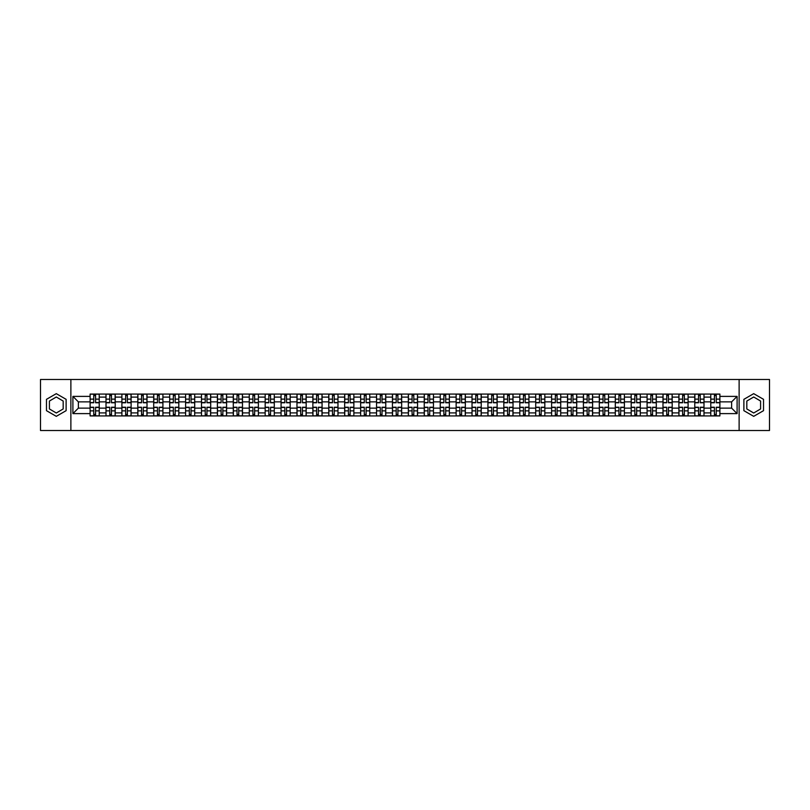 <?xml version="1.0" encoding="UTF-8"?>
<svg xmlns="http://www.w3.org/2000/svg" width="810" height="810" viewBox="0 0 810 810"><rect width="100%" height="100%" fill="white"/><g stroke="black" fill="none" stroke-linecap="round" stroke-linejoin="round"><path stroke-width="1.21" d="M105.999 415.965L105.999 397.143L99.266 397.143L99.266 415.965M115.172 394.035L115.172 415.965M121.905 415.965L121.905 394.035M131.088 394.035L131.088 415.965M137.821 415.965L137.821 394.035M147.005 394.035L147.005 415.965M153.738 415.965L153.738 394.035M162.921 394.035L162.921 415.965M169.654 415.965L169.654 394.035M178.828 394.035L178.828 415.965M185.561 415.965L185.561 394.035M194.744 394.035L194.744 415.965M201.477 415.965L201.477 394.035M210.661 394.035L210.661 415.965M217.394 415.965L217.394 394.035M226.577 394.035L226.577 415.965M233.31 415.965L233.31 394.035M242.494 394.035L242.494 415.965M249.227 415.965L249.227 394.035M258.4 394.035L258.4 415.965M265.133 415.965L265.133 394.035M274.317 394.035L274.317 415.965M281.05 415.965L281.05 394.035M290.233 394.035L290.233 415.965M296.966 415.965L296.966 394.035M306.15 394.035L306.15 415.965M312.883 415.965L312.883 394.035M322.066 394.035L322.066 415.965M328.799 415.965L328.799 394.035M337.973 394.035L337.973 415.965M344.706 415.965L344.706 394.035M353.889 394.035L353.889 415.965M360.622 415.965L360.622 394.035M369.805 394.035L369.805 415.965M376.539 415.965L376.539 394.035M385.722 394.035L385.722 415.965M392.455 415.965L392.455 394.035M401.638 394.035L401.638 415.965M408.361 415.965L408.361 394.035M417.545 394.035L417.545 415.965M424.278 415.965L424.278 394.035M433.461 394.035L433.461 415.965M440.194 415.965L440.194 394.035M449.378 394.035L449.378 415.965M456.111 415.965L456.111 394.035M465.294 394.035L465.294 415.965M472.027 415.965L472.027 394.035M481.201 394.035L481.201 415.965M487.934 415.965L487.934 394.035M497.117 394.035L497.117 415.965M503.85 415.965L503.85 394.035M513.034 394.035L513.034 415.965M519.767 415.965L519.767 394.035M528.95 394.035L528.95 415.965M535.683 415.965L535.683 394.035M544.867 394.035L544.867 415.965M551.6 415.965L551.6 394.035M560.773 394.035L560.773 415.965M567.506 415.965L567.506 394.035M576.69 394.035L576.69 415.965M583.423 415.965L583.423 394.035M592.606 394.035L592.606 415.965M599.339 415.965L599.339 394.035M608.523 394.035L608.523 415.965M615.256 415.965L615.256 394.035M624.439 394.035L624.439 415.965M631.172 415.965L631.172 394.035M640.346 394.035L640.346 415.965M647.079 415.965L647.079 394.035M656.262 394.035L656.262 415.965M662.995 415.965L662.995 394.035M672.178 394.035L672.178 415.965M678.912 415.965L678.912 394.035M688.095 394.035L688.095 415.965M694.828 415.965L694.828 394.035M704.001 394.035L704.001 415.965M710.735 415.965L710.735 394.035M95.539 402.803L95.539 394.136L99.205 394.136L99.205 402.803L95.539 402.803M93.798 394.136L90.133 394.136L90.133 402.803L93.798 402.803L93.798 394.136L95.539 394.136M93.798 407.197L93.798 415.864L90.133 415.864L90.133 407.197L93.798 407.197M95.539 415.864L99.205 415.864L99.205 407.197L95.539 407.197L95.539 415.864L93.798 415.864M111.456 402.803L111.456 394.136L115.121 394.136L115.121 402.803L111.456 402.803M109.715 394.136L106.049 394.136L106.049 402.803L109.715 402.803L109.715 394.136L111.456 394.136M127.362 402.803L127.362 394.136L131.038 394.136L131.038 402.803L127.362 402.803M125.631 394.136L121.956 394.136L121.956 402.803L125.631 402.803L125.631 394.136L127.362 394.136M143.279 402.803L143.279 394.136L146.954 394.136L146.954 402.803L143.279 402.803M141.548 394.136L137.872 394.136L137.872 402.803L141.548 402.803L141.548 394.136L143.279 394.136M109.715 407.197L109.715 415.864L106.049 415.864L106.049 407.197L109.715 407.197M111.456 415.864L115.121 415.864L115.121 407.197L111.456 407.197L111.456 415.864L109.715 415.864M125.631 407.197L125.631 415.864L121.956 415.864L121.956 407.197L125.631 407.197M127.362 415.864L131.038 415.864L131.038 407.197L127.362 407.197L127.362 415.864L125.631 415.864M141.548 407.197L141.548 415.864L137.872 415.864L137.872 407.197L141.548 407.197M143.279 415.864L146.954 415.864L146.954 407.197L143.279 407.197L143.279 415.864L141.548 415.864M159.195 402.803L159.195 394.136L162.871 394.136L162.871 402.803L159.195 402.803M157.464 394.136L153.789 394.136L153.789 402.803L157.464 402.803L157.464 394.136L159.195 394.136M175.112 402.803L175.112 394.136L178.777 394.136L178.777 402.803L175.112 402.803M173.37 394.136L169.705 394.136L169.705 402.803L173.37 402.803L173.37 394.136L175.112 394.136M157.464 407.197L157.464 415.864L153.789 415.864L153.789 407.197L157.464 407.197M159.195 415.864L162.871 415.864L162.871 407.197L159.195 407.197L159.195 415.864L157.464 415.864M173.37 407.197L173.37 415.864L169.705 415.864L169.705 407.197L173.37 407.197M175.112 415.864L178.777 415.864L178.777 407.197L175.112 407.197L175.112 415.864L173.37 415.864M191.018 402.803L191.018 394.136L194.694 394.136L194.694 402.803L191.018 402.803M189.287 394.136L185.611 394.136L185.611 402.803L189.287 402.803L189.287 394.136L191.018 394.136M206.935 402.803L206.935 394.136L210.61 394.136L210.61 402.803L206.935 402.803M205.203 394.136L201.528 394.136L201.528 402.803L205.203 402.803L205.203 394.136L206.935 394.136M222.851 402.803L222.851 394.136L226.527 394.136L226.527 402.803L222.851 402.803M221.12 394.136L217.444 394.136L217.444 402.803L221.12 402.803L221.12 394.136L222.851 394.136M238.768 402.803L238.768 394.136L242.443 394.136L242.443 402.803L238.768 402.803M237.036 394.136L233.361 394.136L233.361 402.803L237.036 402.803L237.036 394.136L238.768 394.136M254.684 402.803L254.684 394.136L258.349 394.136L258.349 402.803L254.684 402.803M252.943 394.136L249.277 394.136L249.277 402.803L252.943 402.803L252.943 394.136L254.684 394.136M270.591 402.803L270.591 394.136L274.266 394.136L274.266 402.803L270.591 402.803M268.859 394.136L265.184 394.136L265.184 402.803L268.859 402.803L268.859 394.136L270.591 394.136M286.507 402.803L286.507 394.136L290.183 394.136L290.183 402.803L286.507 402.803M284.776 394.136L281.1 394.136L281.1 402.803L284.776 402.803L284.776 394.136L286.507 394.136M302.424 402.803L302.424 394.136L306.099 394.136L306.099 402.803L302.424 402.803M300.692 394.136L297.017 394.136L297.017 402.803L300.692 402.803L300.692 394.136L302.424 394.136M189.287 407.197L189.287 415.864L185.611 415.864L185.611 407.197L189.287 407.197M191.018 415.864L194.694 415.864L194.694 407.197L191.018 407.197L191.018 415.864L189.287 415.864M205.203 407.197L205.203 415.864L201.528 415.864L201.528 407.197L205.203 407.197M206.935 415.864L210.61 415.864L210.61 407.197L206.935 407.197L206.935 415.864L205.203 415.864M221.12 407.197L221.12 415.864L217.444 415.864L217.444 407.197L221.12 407.197M222.851 415.864L226.527 415.864L226.527 407.197L222.851 407.197L222.851 415.864L221.12 415.864M237.036 407.197L237.036 415.864L233.361 415.864L233.361 407.197L237.036 407.197M238.768 415.864L242.443 415.864L242.443 407.197L238.768 407.197L238.768 415.864L237.036 415.864M252.943 407.197L252.943 415.864L249.277 415.864L249.277 407.197L252.943 407.197M254.684 415.864L258.349 415.864L258.349 407.197L254.684 407.197L254.684 415.864L252.943 415.864M268.859 407.197L268.859 415.864L265.184 415.864L265.184 407.197L268.859 407.197M270.591 415.864L274.266 415.864L274.266 407.197L270.591 407.197L270.591 415.864L268.859 415.864M284.776 407.197L284.776 415.864L281.1 415.864L281.1 407.197L284.776 407.197M286.507 415.864L290.183 415.864L290.183 407.197L286.507 407.197L286.507 415.864L284.776 415.864M300.692 407.197L300.692 415.864L297.017 415.864L297.017 407.197L300.692 407.197M302.424 415.864L306.099 415.864L306.099 407.197L302.424 407.197L302.424 415.864L300.692 415.864M318.34 402.803L318.34 394.136L322.016 394.136L322.016 402.803L318.34 402.803M316.609 394.136L312.933 394.136L312.933 402.803L316.609 402.803L316.609 394.136L318.34 394.136M334.257 402.803L334.257 394.136L337.922 394.136L337.922 402.803L334.257 402.803M332.515 394.136L328.85 394.136L328.85 402.803L332.515 402.803L332.515 394.136L334.257 394.136M350.163 402.803L350.163 394.136L353.838 394.136L353.838 402.803L350.163 402.803M348.432 394.136L344.756 394.136L344.756 402.803L348.432 402.803L348.432 394.136L350.163 394.136M366.079 402.803L366.079 394.136L369.755 394.136L369.755 402.803L366.079 402.803M364.348 394.136L360.673 394.136L360.673 402.803L364.348 402.803L364.348 394.136L366.079 394.136M381.996 402.803L381.996 394.136L385.671 394.136L385.671 402.803L381.996 402.803M380.265 394.136L376.589 394.136L376.589 402.803L380.265 402.803L380.265 394.136L381.996 394.136M397.912 402.803L397.912 394.136L401.578 394.136L401.578 402.803L397.912 402.803M396.171 394.136L392.506 394.136L392.506 402.803L396.171 402.803L396.171 394.136L397.912 394.136M413.829 402.803L413.829 394.136L417.494 394.136L417.494 402.803L413.829 402.803M412.087 394.136L408.422 394.136L408.422 402.803L412.087 402.803L412.087 394.136L413.829 394.136M429.735 402.803L429.735 394.136L433.411 394.136L433.411 402.803L429.735 402.803M428.004 394.136L424.329 394.136L424.329 402.803L428.004 402.803L428.004 394.136L429.735 394.136M445.652 402.803L445.652 394.136L449.327 394.136L449.327 402.803L445.652 402.803M443.921 394.136L440.245 394.136L440.245 402.803L443.921 402.803L443.921 394.136L445.652 394.136M461.568 402.803L461.568 394.136L465.244 394.136L465.244 402.803L461.568 402.803M459.837 394.136L456.162 394.136L456.162 402.803L459.837 402.803L459.837 394.136L461.568 394.136M477.485 402.803L477.485 394.136L481.15 394.136L481.15 402.803L477.485 402.803M475.743 394.136L472.078 394.136L472.078 402.803L475.743 402.803L475.743 394.136L477.485 394.136M493.391 402.803L493.391 394.136L497.067 394.136L497.067 402.803L493.391 402.803M491.66 394.136L487.984 394.136L487.984 402.803L491.66 402.803L491.66 394.136L493.391 394.136M509.308 402.803L509.308 394.136L512.983 394.136L512.983 402.803L509.308 402.803M507.576 394.136L503.901 394.136L503.901 402.803L507.576 402.803L507.576 394.136L509.308 394.136M525.224 402.803L525.224 394.136L528.9 394.136L528.9 402.803L525.224 402.803M523.493 394.136L519.817 394.136L519.817 402.803L523.493 402.803L523.493 394.136L525.224 394.136M541.141 402.803L541.141 394.136L544.816 394.136L544.816 402.803L541.141 402.803M539.409 394.136L535.734 394.136L535.734 402.803L539.409 402.803L539.409 394.136L541.141 394.136M316.609 407.197L316.609 415.864L312.933 415.864L312.933 407.197L316.609 407.197M318.34 415.864L322.016 415.864L322.016 407.197L318.34 407.197L318.34 415.864L316.609 415.864M332.515 407.197L332.515 415.864L328.85 415.864L328.85 407.197L332.515 407.197M334.257 415.864L337.922 415.864L337.922 407.197L334.257 407.197L334.257 415.864L332.515 415.864M348.432 407.197L348.432 415.864L344.756 415.864L344.756 407.197L348.432 407.197M350.163 415.864L353.838 415.864L353.838 407.197L350.163 407.197L350.163 415.864L348.432 415.864M364.348 407.197L364.348 415.864L360.673 415.864L360.673 407.197L364.348 407.197M366.079 415.864L369.755 415.864L369.755 407.197L366.079 407.197L366.079 415.864L364.348 415.864M380.265 407.197L380.265 415.864L376.589 415.864L376.589 407.197L380.265 407.197M381.996 415.864L385.671 415.864L385.671 407.197L381.996 407.197L381.996 415.864L380.265 415.864M396.171 407.197L396.171 415.864L392.506 415.864L392.506 407.197L396.171 407.197M397.912 415.864L401.578 415.864L401.578 407.197L397.912 407.197L397.912 415.864L396.171 415.864M412.087 407.197L412.087 415.864L408.422 415.864L408.422 407.197L412.087 407.197M413.829 415.864L417.494 415.864L417.494 407.197L413.829 407.197L413.829 415.864L412.087 415.864M428.004 407.197L428.004 415.864L424.329 415.864L424.329 407.197L428.004 407.197M429.735 415.864L433.411 415.864L433.411 407.197L429.735 407.197L429.735 415.864L428.004 415.864M443.921 407.197L443.921 415.864L440.245 415.864L440.245 407.197L443.921 407.197M445.652 415.864L449.327 415.864L449.327 407.197L445.652 407.197L445.652 415.864L443.921 415.864M459.837 407.197L459.837 415.864L456.162 415.864L456.162 407.197L459.837 407.197M461.568 415.864L465.244 415.864L465.244 407.197L461.568 407.197L461.568 415.864L459.837 415.864M475.743 407.197L475.743 415.864L472.078 415.864L472.078 407.197L475.743 407.197M477.485 415.864L481.15 415.864L481.15 407.197L477.485 407.197L477.485 415.864L475.743 415.864M491.66 407.197L491.66 415.864L487.984 415.864L487.984 407.197L491.66 407.197M493.391 415.864L497.067 415.864L497.067 407.197L493.391 407.197L493.391 415.864L491.66 415.864M507.576 407.197L507.576 415.864L503.901 415.864L503.901 407.197L507.576 407.197M509.308 415.864L512.983 415.864L512.983 407.197L509.308 407.197L509.308 415.864L507.576 415.864M523.493 407.197L523.493 415.864L519.817 415.864L519.817 407.197L523.493 407.197M525.224 415.864L528.9 415.864L528.9 407.197L525.224 407.197L525.224 415.864L523.493 415.864M539.409 407.197L539.409 415.864L535.734 415.864L535.734 407.197L539.409 407.197M541.141 415.864L544.816 415.864L544.816 407.197L541.141 407.197L541.141 415.864L539.409 415.864M557.057 402.803L557.057 394.136L560.722 394.136L560.722 402.803L557.057 402.803M555.316 394.136L551.65 394.136L551.65 402.803L555.316 402.803L555.316 394.136L557.057 394.136M555.316 407.197L555.316 415.864L551.65 415.864L551.65 407.197L555.316 407.197M557.057 415.864L560.722 415.864L560.722 407.197L557.057 407.197L557.057 415.864L555.316 415.864M572.964 402.803L572.964 394.136L576.639 394.136L576.639 402.803L572.964 402.803M571.232 394.136L567.557 394.136L567.557 402.803L571.232 402.803L571.232 394.136L572.964 394.136M571.232 407.197L571.232 415.864L567.557 415.864L567.557 407.197L571.232 407.197M572.964 415.864L576.639 415.864L576.639 407.197L572.964 407.197L572.964 415.864L571.232 415.864M588.88 402.803L588.88 394.136L592.555 394.136L592.555 402.803L588.88 402.803M587.149 394.136L583.473 394.136L583.473 402.803L587.149 402.803L587.149 394.136L588.88 394.136M587.149 407.197L587.149 415.864L583.473 415.864L583.473 407.197L587.149 407.197M588.88 415.864L592.555 415.864L592.555 407.197L588.88 407.197L588.88 415.864L587.149 415.864M604.797 402.803L604.797 394.136L608.472 394.136L608.472 402.803L604.797 402.803M603.065 394.136L599.39 394.136L599.39 402.803L603.065 402.803L603.065 394.136L604.797 394.136M603.065 407.197L603.065 415.864L599.39 415.864L599.39 407.197L603.065 407.197M604.797 415.864L608.472 415.864L608.472 407.197L604.797 407.197L604.797 415.864L603.065 415.864M620.713 402.803L620.713 394.136L624.388 394.136L624.388 402.803L620.713 402.803M618.982 394.136L615.306 394.136L615.306 402.803L618.982 402.803L618.982 394.136L620.713 394.136M618.982 407.197L618.982 415.864L615.306 415.864L615.306 407.197L618.982 407.197M620.713 415.864L624.388 415.864L624.388 407.197L620.713 407.197L620.713 415.864L618.982 415.864M636.63 402.803L636.63 394.136L640.295 394.136L640.295 402.803L636.63 402.803M634.888 394.136L631.223 394.136L631.223 402.803L634.888 402.803L634.888 394.136L636.63 394.136M634.888 407.197L634.888 415.864L631.223 415.864L631.223 407.197L634.888 407.197M636.63 415.864L640.295 415.864L640.295 407.197L636.63 407.197L636.63 415.864L634.888 415.864M652.536 402.803L652.536 394.136L656.211 394.136L656.211 402.803L652.536 402.803M650.805 394.136L647.129 394.136L647.129 402.803L650.805 402.803L650.805 394.136L652.536 394.136M650.805 407.197L650.805 415.864L647.129 415.864L647.129 407.197L650.805 407.197M652.536 415.864L656.211 415.864L656.211 407.197L652.536 407.197L652.536 415.864L650.805 415.864M668.452 402.803L668.452 394.136L672.128 394.136L672.128 402.803L668.452 402.803M666.721 394.136L663.046 394.136L663.046 402.803L666.721 402.803L666.721 394.136L668.452 394.136M666.721 407.197L666.721 415.864L663.046 415.864L663.046 407.197L666.721 407.197M668.452 415.864L672.128 415.864L672.128 407.197L668.452 407.197L668.452 415.864L666.721 415.864M684.369 402.803L684.369 394.136L688.044 394.136L688.044 402.803L684.369 402.803M682.638 394.136L678.962 394.136L678.962 402.803L682.638 402.803L682.638 394.136L684.369 394.136M682.638 407.197L682.638 415.864L678.962 415.864L678.962 407.197L682.638 407.197M684.369 415.864L688.044 415.864L688.044 407.197L684.369 407.197L684.369 415.864L682.638 415.864M700.285 402.803L700.285 394.136L703.951 394.136L703.951 402.803L700.285 402.803M698.544 394.136L694.879 394.136L694.879 402.803L698.544 402.803L698.544 394.136L700.285 394.136M698.544 407.197L698.544 415.864L694.879 415.864L694.879 407.197L698.544 407.197M700.285 415.864L703.951 415.864L703.951 407.197L700.285 407.197L700.285 415.864L698.544 415.864M716.202 402.803L716.202 394.136L719.867 394.136L719.867 402.803L716.202 402.803M714.46 394.136L710.795 394.136L710.795 402.803L714.46 402.803L714.46 394.136L716.202 394.136M714.46 407.197L714.46 415.864L710.795 415.864L710.795 407.197L714.46 407.197M716.202 415.864L719.867 415.864L719.867 407.197L716.202 407.197L716.202 415.864L714.46 415.864M56.315 412.958L49.42 408.979L49.42 401.021L56.315 397.042L63.2 401.021L63.2 408.979L56.315 412.958M753.685 412.958L746.8 408.979L746.8 401.021L753.685 397.042L760.58 401.021L760.58 408.979L753.685 412.958M739.095 430.505L769.5 430.505L769.5 379.495L40.5 379.495L40.5 430.505L739.095 430.505L739.095 379.495M99.266 397.143L99.266 394.035M105.999 397.143L105.999 394.035M710.735 408.159L704.001 408.159M694.828 408.159L688.095 408.159M678.912 408.159L672.178 408.159M662.995 408.159L656.262 408.159M647.079 408.159L640.346 408.159M631.172 408.159L624.439 408.159M615.256 408.159L608.523 408.159M599.339 408.159L592.606 408.159M583.423 408.159L576.69 408.159M567.506 408.159L560.773 408.159M551.6 408.159L544.867 408.159M535.683 408.159L528.95 408.159M519.767 408.159L513.034 408.159M503.85 408.159L497.117 408.159M487.934 408.159L481.201 408.159M472.027 408.159L465.294 408.159M456.111 408.159L449.378 408.159M440.194 408.159L433.461 408.159M424.278 408.159L417.545 408.159M408.361 408.159L401.638 408.159M392.455 408.159L385.722 408.159M376.539 408.159L369.805 408.159M360.622 408.159L353.889 408.159M344.706 408.159L337.973 408.159M328.799 408.159L322.066 408.159M312.883 408.159L306.15 408.159M296.966 408.159L290.233 408.159M281.05 408.159L274.317 408.159M265.133 408.159L258.4 408.159M249.227 408.159L242.494 408.159M233.31 408.159L226.577 408.159M217.394 408.159L210.661 408.159M201.477 408.159L194.744 408.159M185.561 408.159L178.828 408.159M169.654 408.159L162.921 408.159M153.738 408.159L147.005 408.159M137.821 408.159L131.088 408.159M121.905 408.159L115.172 408.159M105.999 408.159L99.266 408.159M710.735 401.841L704.001 401.841M694.828 401.841L688.095 401.841M678.912 401.841L672.178 401.841M662.995 401.841L656.262 401.841M647.079 401.841L640.346 401.841M631.172 401.841L624.439 401.841M615.256 401.841L608.523 401.841M599.339 401.841L592.606 401.841M583.423 401.841L576.69 401.841M567.506 401.841L560.773 401.841M551.6 401.841L544.867 401.841M535.683 401.841L528.95 401.841M519.767 401.841L513.034 401.841M503.85 401.841L497.117 401.841M487.934 401.841L481.201 401.841M472.027 401.841L465.294 401.841M456.111 401.841L449.378 401.841M440.194 401.841L433.461 401.841M424.278 401.841L417.545 401.841M408.361 401.841L401.638 401.841M392.455 401.841L385.722 401.841M376.539 401.841L369.805 401.841M360.622 401.841L353.889 401.841M344.706 401.841L337.973 401.841M328.799 401.841L322.066 401.841M312.883 401.841L306.15 401.841M296.966 401.841L290.233 401.841M281.05 401.841L274.317 401.841M265.133 401.841L258.4 401.841M249.227 401.841L242.494 401.841M233.31 401.841L226.577 401.841M217.394 401.841L210.661 401.841M201.477 401.841L194.744 401.841M185.561 401.841L178.828 401.841M169.654 401.841L162.921 401.841M153.738 401.841L147.005 401.841M137.821 401.841L131.088 401.841M121.905 401.841L115.172 401.841M105.999 401.841L99.266 401.841M78.347 408.159L90.082 408.159L90.082 401.841L78.347 401.841L78.347 408.159L72.941 413.566L72.941 396.434L90.082 396.434L90.082 401.841M719.918 401.841L719.918 408.159L731.653 408.159L731.653 401.841L719.918 401.841L719.918 394.035L90.082 394.035L90.082 396.434M719.918 396.434L737.059 396.434L737.059 413.566L719.918 413.566L719.918 408.159M90.082 408.159L90.082 415.965L719.918 415.965L719.918 413.566M90.082 413.566L72.941 413.566M70.905 430.505L70.905 379.495M66.157 399.32L56.315 393.63L46.464 399.32L46.464 410.68L56.315 416.37L66.157 410.68L66.157 399.32M763.536 399.32L753.685 393.63L743.843 399.32L743.843 410.68L753.685 416.37L763.536 410.68L763.536 399.32M95.539 414.436L93.798 414.436M93.798 395.563L95.539 395.563M111.456 414.436L109.715 414.436M109.715 395.563L111.456 395.563M127.362 414.436L125.631 414.436M125.631 395.563L127.362 395.563M143.279 414.436L141.548 414.436M141.548 395.563L143.279 395.563M159.195 414.436L157.464 414.436M157.464 395.563L159.195 395.563M175.112 414.436L173.37 414.436M173.37 395.563L175.112 395.563M191.018 414.436L189.287 414.436M189.287 395.563L191.018 395.563M206.935 414.436L205.203 414.436M205.203 395.563L206.935 395.563M222.851 414.436L221.12 414.436M221.12 395.563L222.851 395.563M238.768 414.436L237.036 414.436M237.036 395.563L238.768 395.563M254.684 414.436L252.943 414.436M252.943 395.563L254.684 395.563M270.591 414.436L268.859 414.436M268.859 395.563L270.591 395.563M286.507 414.436L284.776 414.436M284.776 395.563L286.507 395.563M302.424 414.436L300.692 414.436M300.692 395.563L302.424 395.563M318.34 414.436L316.609 414.436M316.609 395.563L318.34 395.563M334.257 414.436L332.515 414.436M332.515 395.563L334.257 395.563M350.163 414.436L348.432 414.436M348.432 395.563L350.163 395.563M366.079 414.436L364.348 414.436M364.348 395.563L366.079 395.563M381.996 414.436L380.265 414.436M380.265 395.563L381.996 395.563M397.912 414.436L396.171 414.436M396.171 395.563L397.912 395.563M413.829 414.436L412.087 414.436M412.087 395.563L413.829 395.563M429.735 414.436L428.004 414.436M428.004 395.563L429.735 395.563M445.652 414.436L443.921 414.436M443.921 395.563L445.652 395.563M461.568 414.436L459.837 414.436M459.837 395.563L461.568 395.563M477.485 414.436L475.743 414.436M475.743 395.563L477.485 395.563M493.391 414.436L491.66 414.436M491.66 395.563L493.391 395.563M509.308 414.436L507.576 414.436M507.576 395.563L509.308 395.563M525.224 414.436L523.493 414.436M523.493 395.563L525.224 395.563M541.141 414.436L539.409 414.436M539.409 395.563L541.141 395.563M557.057 414.436L555.316 414.436M555.316 395.563L557.057 395.563M572.964 414.436L571.232 414.436M571.232 395.563L572.964 395.563M588.88 414.436L587.149 414.436M587.149 395.563L588.88 395.563M604.797 414.436L603.065 414.436M603.065 395.563L604.797 395.563M620.713 414.436L618.982 414.436M618.982 395.563L620.713 395.563M636.63 414.436L634.888 414.436M634.888 395.563L636.63 395.563M652.536 414.436L650.805 414.436M650.805 395.563L652.536 395.563M668.452 414.436L666.721 414.436M666.721 395.563L668.452 395.563M684.369 414.436L682.638 414.436M682.638 395.563L684.369 395.563M700.285 414.436L698.544 414.436M698.544 395.563L700.285 395.563M716.202 414.436L714.46 414.436M714.46 395.563L716.202 395.563M72.941 396.434L78.347 401.841M731.653 408.159L737.059 413.566M731.653 401.841L737.059 396.434M93.798 395.462L95.539 395.462M95.539 414.538L93.798 414.538M109.715 395.462L111.456 395.462M125.631 395.462L127.362 395.462M141.548 395.462L143.279 395.462M111.456 414.538L109.715 414.538M127.362 414.538L125.631 414.538M143.279 414.538L141.548 414.538M157.464 395.462L159.195 395.462M173.37 395.462L175.112 395.462M159.195 414.538L157.464 414.538M175.112 414.538L173.37 414.538M189.287 395.462L191.018 395.462M205.203 395.462L206.935 395.462M221.12 395.462L222.851 395.462M237.036 395.462L238.768 395.462M252.943 395.462L254.684 395.462M268.859 395.462L270.591 395.462M284.776 395.462L286.507 395.462M300.692 395.462L302.424 395.462M191.018 414.538L189.287 414.538M206.935 414.538L205.203 414.538M222.851 414.538L221.12 414.538M238.768 414.538L237.036 414.538M254.684 414.538L252.943 414.538M270.591 414.538L268.859 414.538M286.507 414.538L284.776 414.538M302.424 414.538L300.692 414.538M316.609 395.462L318.34 395.462M332.515 395.462L334.257 395.462M348.432 395.462L350.163 395.462M364.348 395.462L366.079 395.462M380.265 395.462L381.996 395.462M396.171 395.462L397.912 395.462M412.087 395.462L413.829 395.462M428.004 395.462L429.735 395.462M443.921 395.462L445.652 395.462M459.837 395.462L461.568 395.462M475.743 395.462L477.485 395.462M491.66 395.462L493.391 395.462M507.576 395.462L509.308 395.462M523.493 395.462L525.224 395.462M539.409 395.462L541.141 395.462M318.34 414.538L316.609 414.538M334.257 414.538L332.515 414.538M350.163 414.538L348.432 414.538M366.079 414.538L364.348 414.538M381.996 414.538L380.265 414.538M397.912 414.538L396.171 414.538M413.829 414.538L412.087 414.538M429.735 414.538L428.004 414.538M445.652 414.538L443.921 414.538M461.568 414.538L459.837 414.538M477.485 414.538L475.743 414.538M493.391 414.538L491.66 414.538M509.308 414.538L507.576 414.538M525.224 414.538L523.493 414.538M541.141 414.538L539.409 414.538M555.316 395.462L557.057 395.462M557.057 414.538L555.316 414.538M571.232 395.462L572.964 395.462M572.964 414.538L571.232 414.538M587.149 395.462L588.88 395.462M588.88 414.538L587.149 414.538M603.065 395.462L604.797 395.462M604.797 414.538L603.065 414.538M618.982 395.462L620.713 395.462M620.713 414.538L618.982 414.538M634.888 395.462L636.63 395.462M636.63 414.538L634.888 414.538M650.805 395.462L652.536 395.462M652.536 414.538L650.805 414.538M666.721 395.462L668.452 395.462M668.452 414.538L666.721 414.538M682.638 395.462L684.369 395.462M684.369 414.538L682.638 414.538M698.544 395.462L700.285 395.462M700.285 414.538L698.544 414.538M714.46 395.462L716.202 395.462M716.202 414.538L714.46 414.538M694.828 397.143L688.095 397.143M678.912 397.143L672.178 397.143M662.995 397.143L656.262 397.143M647.079 397.143L640.346 397.143M631.172 397.143L624.439 397.143M615.256 397.143L608.523 397.143M599.339 397.143L592.606 397.143M583.423 397.143L576.69 397.143M567.506 397.143L560.773 397.143M551.6 397.143L544.867 397.143M535.683 397.143L528.95 397.143M519.767 397.143L513.034 397.143M503.85 397.143L497.117 397.143M487.934 397.143L481.201 397.143M472.027 397.143L465.294 397.143M456.111 397.143L449.378 397.143M440.194 397.143L433.461 397.143M424.278 397.143L417.545 397.143M408.361 397.143L401.638 397.143M392.455 397.143L385.722 397.143M376.539 397.143L369.805 397.143M360.622 397.143L353.889 397.143M344.706 397.143L337.973 397.143M328.799 397.143L322.066 397.143M312.883 397.143L306.15 397.143M296.966 397.143L290.233 397.143M281.05 397.143L274.317 397.143M265.133 397.143L258.4 397.143M249.227 397.143L242.494 397.143M233.31 397.143L226.577 397.143M217.394 397.143L210.661 397.143M201.477 397.143L194.744 397.143M185.561 397.143L178.828 397.143M169.654 397.143L162.921 397.143M153.738 397.143L147.005 397.143M137.821 397.143L131.088 397.143M121.905 397.143L115.172 397.143M710.735 397.143L704.001 397.143M694.828 412.857L688.095 412.857M678.912 412.857L672.178 412.857M662.995 412.857L656.262 412.857M647.079 412.857L640.346 412.857M631.172 412.857L624.439 412.857M615.256 412.857L608.523 412.857M599.339 412.857L592.606 412.857M583.423 412.857L576.69 412.857M567.506 412.857L560.773 412.857M551.6 412.857L544.867 412.857M535.683 412.857L528.95 412.857M519.767 412.857L513.034 412.857M503.85 412.857L497.117 412.857M487.934 412.857L481.201 412.857M472.027 412.857L465.294 412.857M456.111 412.857L449.378 412.857M440.194 412.857L433.461 412.857M424.278 412.857L417.545 412.857M408.361 412.857L401.638 412.857M392.455 412.857L385.722 412.857M376.539 412.857L369.805 412.857M360.622 412.857L353.889 412.857M344.706 412.857L337.973 412.857M328.799 412.857L322.066 412.857M312.883 412.857L306.15 412.857M296.966 412.857L290.233 412.857M281.05 412.857L274.317 412.857M265.133 412.857L258.4 412.857M249.227 412.857L242.494 412.857M233.31 412.857L226.577 412.857M217.394 412.857L210.661 412.857M201.477 412.857L194.744 412.857M185.561 412.857L178.828 412.857M169.654 412.857L162.921 412.857M153.738 412.857L147.005 412.857M137.821 412.857L131.088 412.857M121.905 412.857L115.172 412.857M105.999 412.857L99.266 412.857M710.735 412.857L704.001 412.857M95.539 402.59L99.205 402.59M95.539 399.148L99.205 399.148M90.133 402.59L93.798 402.59M90.133 399.148L93.798 399.148M93.798 407.41L90.133 407.41M93.798 410.852L90.133 410.852M99.205 407.41L95.539 407.41M99.205 410.852L95.539 410.852M111.456 402.59L115.121 402.59M111.456 399.148L115.121 399.148M106.049 402.59L109.715 402.59M106.049 399.148L109.715 399.148M127.362 402.59L131.038 402.59M127.362 399.148L131.038 399.148M121.956 402.59L125.631 402.59M121.956 399.148L125.631 399.148M143.279 402.59L146.954 402.59M143.279 399.148L146.954 399.148M137.872 402.59L141.548 402.59M137.872 399.148L141.548 399.148M109.715 407.41L106.049 407.41M109.715 410.852L106.049 410.852M115.121 407.41L111.456 407.41M115.121 410.852L111.456 410.852M125.631 407.41L121.956 407.41M125.631 410.852L121.956 410.852M131.038 407.41L127.362 407.41M131.038 410.852L127.362 410.852M141.548 407.41L137.872 407.41M141.548 410.852L137.872 410.852M146.954 407.41L143.279 407.41M146.954 410.852L143.279 410.852M159.195 402.59L162.871 402.59M159.195 399.148L162.871 399.148M153.789 402.59L157.464 402.59M153.789 399.148L157.464 399.148M175.112 402.59L178.777 402.59M175.112 399.148L178.777 399.148M169.705 402.59L173.37 402.59M169.705 399.148L173.37 399.148M157.464 407.41L153.789 407.41M157.464 410.852L153.789 410.852M162.871 407.41L159.195 407.41M162.871 410.852L159.195 410.852M173.37 407.41L169.705 407.41M173.37 410.852L169.705 410.852M178.777 407.41L175.112 407.41M178.777 410.852L175.112 410.852M191.018 402.59L194.694 402.59M191.018 399.148L194.694 399.148M185.611 402.59L189.287 402.59M185.611 399.148L189.287 399.148M206.935 402.59L210.61 402.59M206.935 399.148L210.61 399.148M201.528 402.59L205.203 402.59M201.528 399.148L205.203 399.148M222.851 402.59L226.527 402.59M222.851 399.148L226.527 399.148M217.444 402.59L221.12 402.59M217.444 399.148L221.12 399.148M238.768 402.59L242.443 402.59M238.768 399.148L242.443 399.148M233.361 402.59L237.036 402.59M233.361 399.148L237.036 399.148M254.684 402.59L258.349 402.59M254.684 399.148L258.349 399.148M249.277 402.59L252.943 402.59M249.277 399.148L252.943 399.148M270.591 402.59L274.266 402.59M270.591 399.148L274.266 399.148M265.184 402.59L268.859 402.59M265.184 399.148L268.859 399.148M286.507 402.59L290.183 402.59M286.507 399.148L290.183 399.148M281.1 402.59L284.776 402.59M281.1 399.148L284.776 399.148M302.424 402.59L306.099 402.59M302.424 399.148L306.099 399.148M297.017 402.59L300.692 402.59M297.017 399.148L300.692 399.148M189.287 407.41L185.611 407.41M189.287 410.852L185.611 410.852M194.694 407.41L191.018 407.41M194.694 410.852L191.018 410.852M205.203 407.41L201.528 407.41M205.203 410.852L201.528 410.852M210.61 407.41L206.935 407.41M210.61 410.852L206.935 410.852M221.12 407.41L217.444 407.41M221.12 410.852L217.444 410.852M226.527 407.41L222.851 407.41M226.527 410.852L222.851 410.852M237.036 407.41L233.361 407.41M237.036 410.852L233.361 410.852M242.443 407.41L238.768 407.41M242.443 410.852L238.768 410.852M252.943 407.41L249.277 407.41M252.943 410.852L249.277 410.852M258.349 407.41L254.684 407.41M258.349 410.852L254.684 410.852M268.859 407.41L265.184 407.41M268.859 410.852L265.184 410.852M274.266 407.41L270.591 407.41M274.266 410.852L270.591 410.852M284.776 407.41L281.1 407.41M284.776 410.852L281.1 410.852M290.183 407.41L286.507 407.41M290.183 410.852L286.507 410.852M300.692 407.41L297.017 407.41M300.692 410.852L297.017 410.852M306.099 407.41L302.424 407.41M306.099 410.852L302.424 410.852M318.34 402.59L322.016 402.59M318.34 399.148L322.016 399.148M312.933 402.59L316.609 402.59M312.933 399.148L316.609 399.148M334.257 402.59L337.922 402.59M334.257 399.148L337.922 399.148M328.85 402.59L332.515 402.59M328.85 399.148L332.515 399.148M350.163 402.59L353.838 402.59M350.163 399.148L353.838 399.148M344.756 402.59L348.432 402.59M344.756 399.148L348.432 399.148M366.079 402.59L369.755 402.59M366.079 399.148L369.755 399.148M360.673 402.59L364.348 402.59M360.673 399.148L364.348 399.148M381.996 402.59L385.671 402.59M381.996 399.148L385.671 399.148M376.589 402.59L380.265 402.59M376.589 399.148L380.265 399.148M397.912 402.59L401.578 402.59M397.912 399.148L401.578 399.148M392.506 402.59L396.171 402.59M392.506 399.148L396.171 399.148M413.829 402.59L417.494 402.59M413.829 399.148L417.494 399.148M408.422 402.59L412.087 402.59M408.422 399.148L412.087 399.148M429.735 402.59L433.411 402.59M429.735 399.148L433.411 399.148M424.329 402.59L428.004 402.59M424.329 399.148L428.004 399.148M445.652 402.59L449.327 402.59M445.652 399.148L449.327 399.148M440.245 402.59L443.921 402.59M440.245 399.148L443.921 399.148M461.568 402.59L465.244 402.59M461.568 399.148L465.244 399.148M456.162 402.59L459.837 402.59M456.162 399.148L459.837 399.148M477.485 402.59L481.15 402.59M477.485 399.148L481.15 399.148M472.078 402.59L475.743 402.59M472.078 399.148L475.743 399.148M493.391 402.59L497.067 402.59M493.391 399.148L497.067 399.148M487.984 402.59L491.66 402.59M487.984 399.148L491.66 399.148M509.308 402.59L512.983 402.59M509.308 399.148L512.983 399.148M503.901 402.59L507.576 402.59M503.901 399.148L507.576 399.148M525.224 402.59L528.9 402.59M525.224 399.148L528.9 399.148M519.817 402.59L523.493 402.59M519.817 399.148L523.493 399.148M541.141 402.59L544.816 402.59M541.141 399.148L544.816 399.148M535.734 402.59L539.409 402.59M535.734 399.148L539.409 399.148M316.609 407.41L312.933 407.41M316.609 410.852L312.933 410.852M322.016 407.41L318.34 407.41M322.016 410.852L318.34 410.852M332.515 407.41L328.85 407.41M332.515 410.852L328.85 410.852M337.922 407.41L334.257 407.41M337.922 410.852L334.257 410.852M348.432 407.41L344.756 407.41M348.432 410.852L344.756 410.852M353.838 407.41L350.163 407.41M353.838 410.852L350.163 410.852M364.348 407.41L360.673 407.41M364.348 410.852L360.673 410.852M369.755 407.41L366.079 407.41M369.755 410.852L366.079 410.852M380.265 407.41L376.589 407.41M380.265 410.852L376.589 410.852M385.671 407.41L381.996 407.41M385.671 410.852L381.996 410.852M396.171 407.41L392.506 407.41M396.171 410.852L392.506 410.852M401.578 407.41L397.912 407.41M401.578 410.852L397.912 410.852M412.087 407.41L408.422 407.41M412.087 410.852L408.422 410.852M417.494 407.41L413.829 407.41M417.494 410.852L413.829 410.852M428.004 407.41L424.329 407.41M428.004 410.852L424.329 410.852M433.411 407.41L429.735 407.41M433.411 410.852L429.735 410.852M443.921 407.41L440.245 407.41M443.921 410.852L440.245 410.852M449.327 407.41L445.652 407.41M449.327 410.852L445.652 410.852M459.837 407.41L456.162 407.41M459.837 410.852L456.162 410.852M465.244 407.41L461.568 407.41M465.244 410.852L461.568 410.852M475.743 407.41L472.078 407.41M475.743 410.852L472.078 410.852M481.15 407.41L477.485 407.41M481.15 410.852L477.485 410.852M491.66 407.41L487.984 407.41M491.66 410.852L487.984 410.852M497.067 407.41L493.391 407.41M497.067 410.852L493.391 410.852M507.576 407.41L503.901 407.41M507.576 410.852L503.901 410.852M512.983 407.41L509.308 407.41M512.983 410.852L509.308 410.852M523.493 407.41L519.817 407.41M523.493 410.852L519.817 410.852M528.9 407.41L525.224 407.41M528.9 410.852L525.224 410.852M539.409 407.41L535.734 407.41M539.409 410.852L535.734 410.852M544.816 407.41L541.141 407.41M544.816 410.852L541.141 410.852M557.057 402.59L560.722 402.59M557.057 399.148L560.722 399.148M551.65 402.59L555.316 402.59M551.65 399.148L555.316 399.148M555.316 407.41L551.65 407.41M555.316 410.852L551.65 410.852M560.722 407.41L557.057 407.41M560.722 410.852L557.057 410.852M572.964 402.59L576.639 402.59M572.964 399.148L576.639 399.148M567.557 402.59L571.232 402.59M567.557 399.148L571.232 399.148M571.232 407.41L567.557 407.41M571.232 410.852L567.557 410.852M576.639 407.41L572.964 407.41M576.639 410.852L572.964 410.852M588.88 402.59L592.555 402.59M588.88 399.148L592.555 399.148M583.473 402.59L587.149 402.59M583.473 399.148L587.149 399.148M587.149 407.41L583.473 407.41M587.149 410.852L583.473 410.852M592.555 407.41L588.88 407.41M592.555 410.852L588.88 410.852M604.797 402.59L608.472 402.59M604.797 399.148L608.472 399.148M599.39 402.59L603.065 402.59M599.39 399.148L603.065 399.148M603.065 407.41L599.39 407.41M603.065 410.852L599.39 410.852M608.472 407.41L604.797 407.41M608.472 410.852L604.797 410.852M620.713 402.59L624.388 402.59M620.713 399.148L624.388 399.148M615.306 402.59L618.982 402.59M615.306 399.148L618.982 399.148M618.982 407.41L615.306 407.41M618.982 410.852L615.306 410.852M624.388 407.41L620.713 407.41M624.388 410.852L620.713 410.852M636.63 402.59L640.295 402.59M636.63 399.148L640.295 399.148M631.223 402.59L634.888 402.59M631.223 399.148L634.888 399.148M634.888 407.41L631.223 407.41M634.888 410.852L631.223 410.852M640.295 407.41L636.63 407.41M640.295 410.852L636.63 410.852M652.536 402.59L656.211 402.59M652.536 399.148L656.211 399.148M647.129 402.59L650.805 402.59M647.129 399.148L650.805 399.148M650.805 407.41L647.129 407.41M650.805 410.852L647.129 410.852M656.211 407.41L652.536 407.41M656.211 410.852L652.536 410.852M668.452 402.59L672.128 402.59M668.452 399.148L672.128 399.148M663.046 402.59L666.721 402.59M663.046 399.148L666.721 399.148M666.721 407.41L663.046 407.41M666.721 410.852L663.046 410.852M672.128 407.41L668.452 407.41M672.128 410.852L668.452 410.852M684.369 402.59L688.044 402.59M684.369 399.148L688.044 399.148M678.962 402.59L682.638 402.59M678.962 399.148L682.638 399.148M682.638 407.41L678.962 407.41M682.638 410.852L678.962 410.852M688.044 407.41L684.369 407.41M688.044 410.852L684.369 410.852M700.285 402.59L703.951 402.59M700.285 399.148L703.951 399.148M694.879 402.59L698.544 402.59M694.879 399.148L698.544 399.148M698.544 407.41L694.879 407.41M698.544 410.852L694.879 410.852M703.951 407.41L700.285 407.41M703.951 410.852L700.285 410.852M716.202 402.59L719.867 402.59M716.202 399.148L719.867 399.148M710.795 402.59L714.46 402.59M710.795 399.148L714.46 399.148M714.46 407.41L710.795 407.41M714.46 410.852L710.795 410.852M719.867 407.41L716.202 407.41M719.867 410.852L716.202 410.852"/></g></svg>

